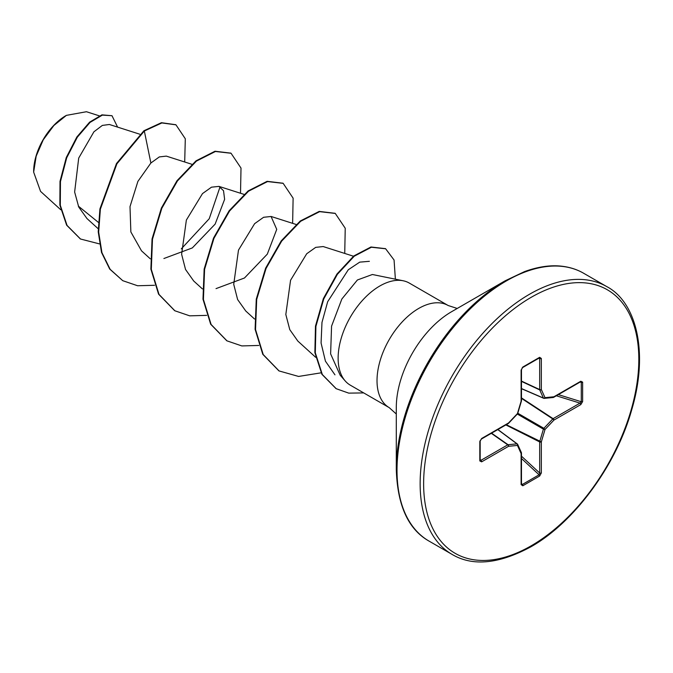<?xml version="1.0" encoding="UTF-8"?>
<svg xmlns="http://www.w3.org/2000/svg" width="673" height="673" viewBox="0 0 673 673"><rect width="100%" height="100%" fill="white"/><g stroke="black" fill="none" stroke-linecap="round" stroke-linejoin="round"><path stroke-width="1.01" d="M65.946 115.621A45.68 26.373 120 0 0 33.65 171.565M99.276 115.832L86.438 111.726L66.391 115.369L53.865 125.514L43.24 139.807L36.174 156.178L33.65 172.111L40.557 191.384L60.713 209.724M396.296 469.308L396.296 407.51A78.228 45.167 120 0 1 451.608 311.7L505.12 280.809A153.907 88.861 120 0 0 396.296 469.308C397.39 505.49 408.309 529.415 429.046 541.1L452.163 554.451C472.639 566.565 498.819 564.05 530.711 546.913C573.808 522.803 616.174 465.64 631.737 409.714C649.243 351.079 635.649 301.622 606.794 286.622A154.63 89.273 120 0 0 529.483 294.278A154.63 89.273 120 0 0 428.465 430.543A154.63 89.273 120 0 0 452.163 554.451M403.186 280.776L372.396 274.5L357.397 279.985L341.859 299.005L331.57 326.144L330.62 353.88L340.168 375.189L345.291 381.044A58.955 34.037 -60 0 1 343.003 332.824A58.955 34.037 -60 0 1 379.824 285.991A58.955 34.037 -60 0 1 403.186 280.776A58.955 34.037 -60 0 1 409.302 283.072L448.184 305.525A58.955 34.037 120 0 0 418.707 308.444A58.955 34.037 120 0 0 380.195 360.4A58.955 34.037 120 0 0 389.23 407.645L396.296 413.996M389.23 407.645L350.347 385.192A58.955 34.037 -60 0 1 345.291 381.044M98.351 222.342L78.32 206.106M109.363 124.488L102.346 125.414L93.909 131.807L78.707 158.071L74.636 192.024L78.741 207.04L86.952 218.523L98.174 228.727M191.855 164.279L166.315 156.119L159.333 156.918L150.878 163.009L137.898 181.39L130.007 206.619L130.856 231.941L141.515 250.836L150.281 258.811M163.901 258.516L192.31 247.925L215.133 224.109L224.614 199.343L223.529 190.72L218.969 186.396L211.482 187.178L202.497 193.597L186.371 220.054L181.626 254.276L185.529 269.469L193.639 280.902M216.016 288.624L244.476 277.999L267.307 254.125L276.738 229.358L271.076 216.487L263.597 217.286L254.621 223.672L238.486 250.104L233.724 284.326L237.628 299.552L245.746 310.993L254.503 318.985M353.476 256.228L323.191 246.554L315.696 247.37L306.711 253.755L290.568 280.246L285.823 314.484L289.769 329.627L297.853 341.093L315.645 357.279M334.961 374.836L325.429 361.174L321.071 342.994L321.98 322.409L327.65 301.748L348.294 269.755L359.727 262.134L369.393 261.317M220.054 186.85L209.227 218.742L181.289 248.884M150.878 163.009L144.333 131.016L161.865 122.949L175.964 124.833L185.302 138.773L184.696 161.991M99.478 243.904L80.516 239.016L67.064 225.438L60.301 205.29L60.452 181.609L66.694 157.819L77.319 137.199L90.047 122.41L102.372 115.108L111.987 115.714L117.607 127.121M143.896 130.764L116.471 163.556L99.932 208.891L98.233 231.806L101.514 252.417L109.707 269.065L122.755 280.683L110.145 269.318L101.943 252.669L98.662 232.059L100.37 209.135L116.909 163.808L144.333 131.016L143.896 130.764L161.436 122.696L175.746 124.715M80.306 238.89L66.635 225.186L59.863 205.038L60.015 181.357L66.257 157.566L76.882 136.947L89.61 122.166L101.934 114.856L111.987 115.714M582.633 382.146L582.633 401.579L580.807 404.591L553.904 420.12L545.012 429.5L541.336 441.892L541.336 472.959L539.637 476.038L522.803 485.763L521.112 484.627L521.112 453.568L517.436 445.425L508.544 446.308L481.641 461.838L479.815 460.938L479.815 441.505L481.641 438.493L508.544 422.964L517.436 413.584L521.112 401.192L521.112 370.125L522.803 367.046L539.637 357.321L541.336 358.457L541.336 389.516L545.012 397.659L553.904 396.776L580.807 381.246L582.633 382.146A1.237 0.715 180 0 1 581.287 382.298L580.008 381.784M122.755 280.683L137.595 285.747L154.546 285.285M240.513 193.26L241.01 168.082L231.058 153.267L215.444 151.484L196.44 161.099L177.445 180.944L161.831 208.277L152.477 239.226L151.307 269.36L158.996 294.387L174.862 310.775L189.71 315.839L206.653 315.368M292.629 223.343L293.117 198.165L283.165 183.35L267.551 181.567L248.556 191.182L229.552 211.028L213.938 238.36L204.592 269.309L203.423 299.443L211.103 324.47L226.978 340.858L241.817 345.922L258.769 345.459M344.736 253.435L345.232 228.256L335.28 213.442L319.667 211.65L300.663 221.274L281.667 241.111L266.054 268.443L256.699 299.392L255.53 329.534L263.219 354.553L279.085 370.941L298.593 376.443L321.08 372.825M395.379 279.186L394.067 260.014L385.646 248.783L371.395 247.243L354.259 256.194L337.383 274.306L323.78 298.888L315.915 326.363L315.301 352.803L322.333 374.541L336.222 388.708L348.749 393.133L363.706 392.906M230.839 153.141L215.007 151.232L196.011 160.847L177.007 180.692L161.394 208.024L152.048 238.974L150.878 269.107L158.559 294.135L174.644 310.648M282.946 183.233L267.122 181.315L248.118 190.939L229.123 210.775L213.509 238.107L204.155 269.057L202.985 299.199L210.674 324.218L226.759 340.731M335.061 213.316L319.229 211.406L300.234 221.022L281.23 240.867L265.616 268.199L256.27 299.14L255.101 329.282L262.781 354.309L278.866 370.815M385.427 248.657L370.958 246.991L353.821 255.942L336.946 274.054L323.343 298.635L315.477 326.119L314.863 352.559L321.896 374.289L336.012 388.582M580.807 404.591A1.237 0.715 -120 0 0 580.008 403.127L581.287 401.739L581.287 382.298L580.059 382.096M521.474 388.691L543.649 398.281A1.237 1.237 0 0 0 544.264 398.382A1.237 0.934 -95.7 0 1 543.885 398.315A1.237 0.707 -66.6 0 1 543.649 398.281A1.237 0.707 -66.6 0 1 543.414 398.046A1.237 0.934 -24.3 0 0 545.012 397.659A1.237 0.934 -95.7 0 1 544.264 398.382L553.147 397.499A1.237 0.934 -95.7 0 0 553.904 396.776A1.237 0.715 -120 0 1 553.643 397.339A1.237 0.715 -120 0 1 553.458 397.398M521.474 388.557L543.414 398.046L539.738 389.911A1.237 0.656 -65 0 1 539.67 389.558L539.67 358.499L539.098 357.943A1.237 0.715 -120 0 0 539.384 357.885L539.384 357.885A1.237 0.715 -120 0 0 539.637 357.321M480.177 460.542L480.177 460.433A1.237 0.715 180 0 0 480.085 460.164L480.85 460.374L507.753 444.845L491.307 433.328M521.112 484.627A1.237 0.715 0 0 0 521.474 484.131L521.474 453.064A1.237 0.715 0 0 1 521.112 453.568A1.237 0.934 -24.3 0 0 521.365 452.55L517.688 444.416A1.237 0.934 -24.3 0 1 517.436 445.425A1.237 0.934 -95.7 0 0 516.965 443.852A1.237 0.707 -53.4 0 1 517.293 443.936A1.237 0.707 -53.4 0 1 517.436 444.121A1.237 0.934 -24.3 0 1 517.688 444.416A1.237 1.237 0 0 0 517.293 443.936L497.902 429.525M521.188 483.668L522.265 484.518L539.098 474.802L539.67 473.001L539.67 441.934A1.237 0.631 -63.3 0 1 539.738 441.513L543.414 429.122A1.237 0.614 -60 0 1 543.885 428.306L552.769 418.926L521.474 398.366M580.807 381.709L580.547 381.81A1.237 0.715 -120 0 0 580.807 381.246M582.633 401.579A1.237 0.715 180 0 1 581.287 401.739L558.363 394.614M552.769 397.432A1.237 0.934 -95.7 0 0 553.147 397.499A1.237 1.237 0 0 0 553.643 397.339L580.547 381.81M521.474 397.886L553.105 418.656A1.237 0.715 -120 0 1 553.904 420.12L552.769 418.926A1.237 0.631 -56.7 0 1 553.105 418.656L580.008 403.127L556.352 395.783M517.327 414.063L543.414 429.122L545.012 429.5L543.885 428.306L517.798 413.247M521.474 381.398L539.738 389.911A1.237 0.934 -24.3 0 0 541.336 389.516A1.237 0.715 0 0 1 539.67 389.558L521.474 381.086M505.86 424.932L539.67 441.934A1.237 0.715 180 0 0 541.336 441.892L506.281 424.688M538.425 358.44L539.67 358.499A1.237 0.715 0 0 0 541.336 358.457M541.336 472.959A1.237 0.715 180 0 1 539.67 473.001L521.474 456.185M522.265 367.66A1.237 0.715 -120 0 0 522.551 367.609L522.551 367.609A1.237 0.715 -120 0 0 522.803 367.046M539.637 476.038A1.237 0.715 -120 0 0 539.098 474.802L521.474 458.506M539.502 357.834L522.551 367.609L521.474 369.62A1.237 0.715 180 0 1 521.112 370.125M522.803 485.763A1.237 0.715 -120 0 0 522.265 484.518L521.474 483.559M521.407 400.923L521.112 401.192A1.237 0.715 180 0 0 521.474 400.687L521.474 369.62M517.739 413.424L517.453 413.92A1.237 1.237 0 0 0 517.739 413.424L521.424 401.041A1.237 1.237 0 0 0 521.474 400.687M508.46 423.351L508.544 422.964A1.237 0.715 -120 0 1 508.292 423.527A1.237 1.237 0 0 0 508.569 423.309L517.453 413.92M491.584 433.168L508.081 444.727A1.237 0.656 -55 0 0 507.753 444.845A1.237 0.715 -120 0 1 508.544 446.308A1.237 0.934 -95.7 0 0 508.081 444.727L516.965 443.852L497.784 429.593M508.292 423.527L481.388 439.057A1.237 0.715 -120 0 0 481.641 438.493M480.085 440.722A1.237 0.715 180 0 1 480.177 441L480.177 441A1.237 0.715 180 0 1 479.815 441.505M481.641 461.838A1.237 0.715 -120 0 0 480.85 460.374L480.177 459.331M481.388 439.057L480.177 441L480.177 460.433A1.237 0.715 180 0 1 479.815 460.938M531.224 297.298A152.165 87.852 120 0 0 423.628 483.66A152.165 87.852 120 0 0 531.224 545.786A152.165 87.852 120 0 0 638.82 359.424A152.165 87.852 120 0 0 531.224 297.298M451.608 311.7L505.12 280.809L524.587 271.581C538.543 266.542 551.263 264.792 562.737 266.331C570.443 267.332 577.426 269.646 583.668 273.272A154.63 89.273 120 0 0 506.357 280.927A154.63 89.273 120 0 0 405.339 417.193A154.63 89.273 120 0 0 429.046 541.1M521.365 452.55A1.237 1.237 0 0 1 521.474 453.064A1.237 0.715 0 0 0 521.432 452.87M457.228 308.461L448.184 305.525M109.363 124.48L139.748 134.196M218.969 186.379L243.971 194.362M193.622 280.927L202.396 288.894M271.084 216.462L296.078 224.454M175.964 124.833L175.527 124.589M80.516 239.016L80.087 238.764M583.668 273.272L606.794 286.622M230.62 153.015L231.058 153.267M174.433 310.522L174.862 310.775M282.736 183.106L283.165 183.35M226.54 340.605L226.978 340.858M334.843 213.19L335.28 213.442M278.647 370.697L279.085 370.941M385.208 248.53L385.646 248.783M335.793 388.456L336.222 388.708"/></g></svg>
